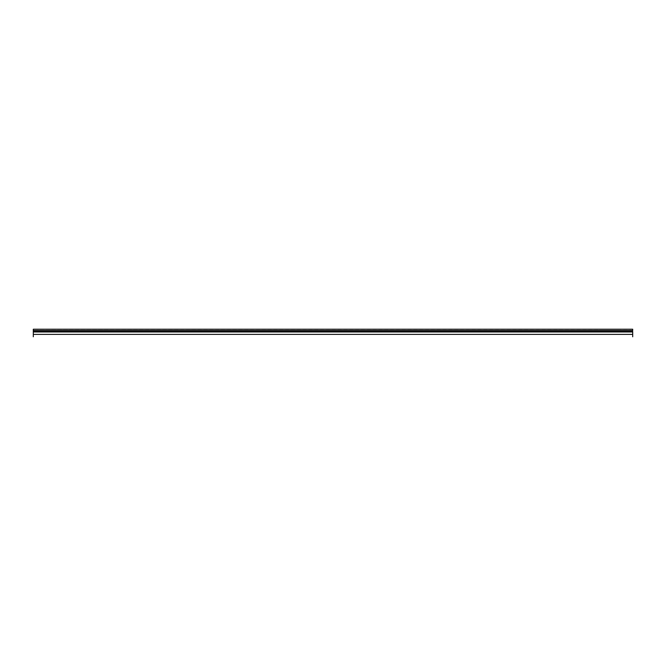<?xml version="1.0" encoding="UTF-8"?>
<svg xmlns="http://www.w3.org/2000/svg" width="666" height="666" viewBox="0 0 666 666"><rect width="100%" height="100%" fill="white"/><g stroke="black" fill="none" stroke-linecap="round" stroke-linejoin="round"><path stroke-width="0.5" stroke-dasharray="3.33 2.5" d="M33.3 331.526L33.3 331.984L33.3 331.526L33.3 331.984L632.7 331.984L632.7 331.526L632.7 331.984L33.3 331.984L33.3 331.526L632.7 331.526L632.7 331.984L632.7 331.526M33.3 329.22L33.3 330.561L632.7 330.561L632.7 329.22L33.3 329.22M632.7 329.37L33.3 329.37L632.7 329.22M599.733 329.37L620.712 329.37L599.733 329.37M33.3 334.382L33.3 330.561L33.3 334.382M632.7 334.382L632.7 330.561L632.7 334.382M599.733 329.345L620.712 329.37L599.733 329.345"/><path stroke-width="1" d="M632.7 331.526L632.7 336.78L632.7 331.984L33.3 331.984L33.3 336.63L33.3 334.382L632.7 334.382L632.7 331.984L632.7 336.63L632.7 334.382L33.3 334.382L33.3 331.526L632.7 331.526L632.7 331.984L33.3 331.984L33.3 336.63L33.3 329.22L632.7 329.22L632.7 330.561L33.3 330.561L33.3 331.526M33.3 331.984L33.3 336.78L33.3 331.984M33.3 334.382L33.3 330.561L33.3 334.382"/></g></svg>
